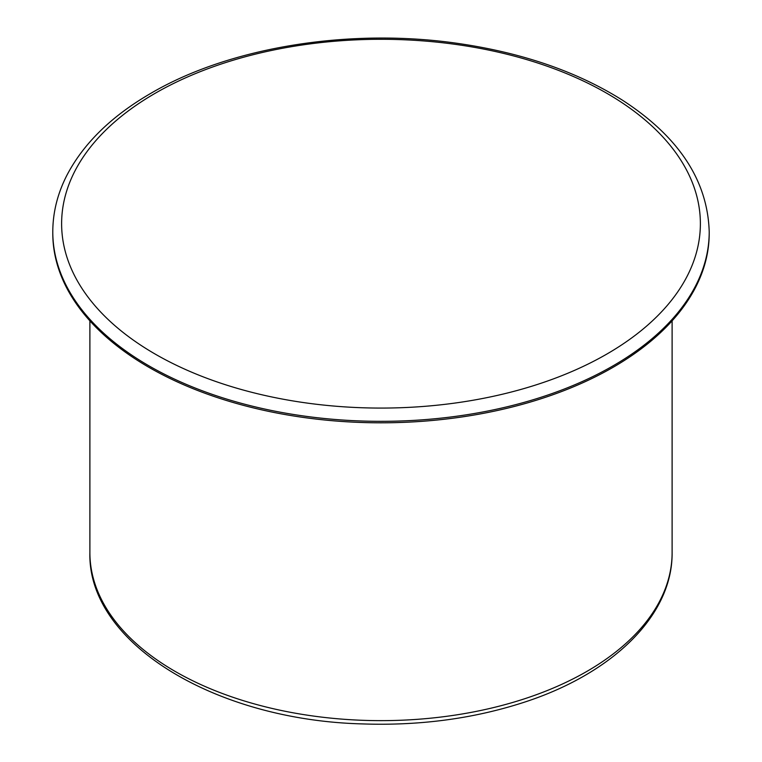 <?xml version="1.0" encoding="UTF-8"?>
<svg xmlns="http://www.w3.org/2000/svg" width="762" height="762" viewBox="0 0 762 762"><rect width="100%" height="100%" fill="white"/><g stroke="black" fill="none" stroke-linecap="round" stroke-linejoin="round"><path stroke-width="1.14" d="M709.212 231.839L709.212 233.315A328.212 189.49 180 0 1 506.606 408.384A328.212 189.49 180 0 1 148.914 367.313A328.212 189.49 180 0 1 52.788 233.315L52.788 231.839C52.835 212.693 57.417 194.072 66.542 175.965C83.125 143.808 111.271 116.234 151 93.24C230.476 46.615 352.015 27.403 460.629 43.825C523.904 53.292 577.853 72.095 622.487 100.213C678.79 136.703 707.698 180.584 709.212 231.839A328.212 189.49 180 0 1 506.606 406.908A328.212 189.49 180 0 1 148.914 365.827A328.212 189.49 180 0 1 52.788 231.839M155.162 93.297A319.383 184.394 180 0 1 689.496 175.955A319.383 184.394 180 0 1 298.342 401.793A319.383 184.394 180 0 1 155.162 93.297M672.113 320.831L672.113 552.574A291.113 168.069 180 0 1 492.404 707.85A291.113 168.069 180 0 1 175.155 671.417A291.113 168.069 180 0 1 89.887 552.574L89.887 320.831M672.113 552.574C672.779 616.087 611.391 674.97 520.579 703.402C471.04 719.033 418.176 725.872 361.988 723.9C215.008 720.014 87.42 643.185 89.887 552.574"/></g></svg>
